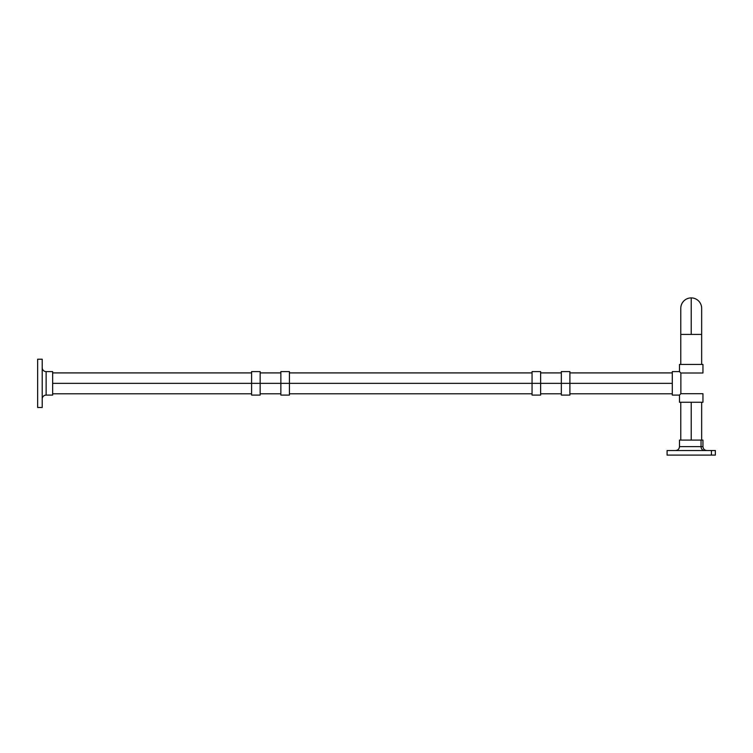 <?xml version="1.0" encoding="UTF-8"?>
<svg xmlns="http://www.w3.org/2000/svg" width="753" height="753" viewBox="0 0 753 753"><rect width="100%" height="100%" fill="white"/><g stroke="black" fill="none" stroke-linecap="round" stroke-linejoin="round"><path stroke-width="1.13" d="M702.954 393.706L702.954 402.262L691.216 402.262L691.216 440.091L691.216 402.262L679.479 402.262L679.479 395.09L679.479 402.262L702.954 402.262L702.954 393.706L680.863 393.706L679.479 395.09L672.297 395.09L672.297 383.352L569.899 383.352L672.297 383.352L672.297 371.606L679.479 371.606L672.297 371.606L672.297 395.09L679.479 395.09L680.863 393.706L680.863 372.999L679.479 371.606L672.297 371.606L679.479 371.606L680.863 372.999L702.954 372.999L702.954 364.433L701.655 364.433L701.655 334.426L701.655 364.433M561.333 383.352L540.626 383.352L561.333 383.352L540.626 383.352L561.333 383.352L561.333 395.09L569.899 395.09L569.899 383.352L672.297 383.352L561.333 383.352L569.899 383.352L569.899 371.606L561.333 371.606L561.333 383.352M532.06 394.581L532.06 393.706L532.06 395.09L540.626 395.09L540.626 383.352L289.425 383.352L532.06 383.352L289.425 383.352L532.06 383.352L532.06 395.09L532.06 393.781L289.425 393.781L532.06 393.781M280.86 383.352L260.152 383.352L280.86 383.352L260.152 383.352L280.86 383.352L280.86 395.09L289.425 395.09L289.425 383.352L280.86 383.352L289.425 383.352L289.425 371.606L280.86 371.606L280.86 383.352M251.596 394.581L251.596 393.706L251.596 395.09L260.152 395.09L260.152 383.352L52.654 383.352L251.596 383.352L52.654 383.352L251.596 383.352L251.596 395.09L251.596 393.781L52.654 393.781L251.596 393.781M702.954 372.999L702.954 364.433L679.479 364.433L679.479 371.606L679.479 364.433L680.778 364.433L680.778 334.426L680.778 364.433M702.897 364.433L701.57 364.433L702.897 364.433M680.863 364.433L701.57 364.433M532.06 372.114L532.06 372.914L289.425 372.914L532.06 372.914M532.06 372.5L532.06 372.999L532.06 372.5M251.596 372.114L251.596 372.914L52.654 372.914L251.596 372.914M251.596 372.5L251.596 372.999L251.596 372.5M714.832 450.529L667.083 450.529L667.083 455.094L711.425 455.094L711.425 450.529L667.083 450.529M702.709 440.091L701.043 440.091L701.043 446.614L701.043 440.091L679.479 440.091L679.479 446.614L701.043 446.614A3.916 3.276 -90 0 0 704.319 450.529A3.916 3.276 90 0 1 701.043 446.614L702.954 446.614C703.189 448.995 704.497 450.303 706.869 450.529M681.39 446.614L702.954 446.614L702.954 440.091L679.479 440.091M667.083 455.094L715.35 455.094L715.35 450.529L711.425 450.529L711.425 455.094L714.832 455.094M540.626 383.352L540.626 371.606L532.06 371.606L532.06 383.352L540.626 383.352M569.899 394.581L569.899 371.606M532.06 393.706L532.06 372.999M260.152 383.352L260.152 371.606L251.596 371.606L251.596 383.352L260.152 383.352M289.425 394.581L289.425 371.606M251.596 393.706L251.596 372.999M42.215 407.486L37.65 407.486L42.215 407.486L42.215 359.219L37.65 359.219L42.215 359.219L42.215 407.486M46.131 395.09A3.916 3.916 0 0 0 42.215 399.005A3.916 3.916 0 0 1 46.131 395.09L52.654 395.09L46.131 395.09L46.131 371.606L52.654 371.606L46.131 371.606L46.131 395.09M42.215 367.69A3.916 3.916 0 0 0 46.131 371.606A3.916 3.916 0 0 1 42.215 367.69M52.654 395.09L52.654 371.606L52.654 395.09M37.65 359.219L37.65 407.486L37.65 359.219M701.655 334.426L701.655 308.335A10.438 10.438 0 0 0 691.216 297.906L691.216 334.426L701.655 334.426L691.216 334.426L691.216 297.906L691.216 334.426L680.778 334.426L691.216 334.426L691.216 297.906A10.438 10.438 0 0 0 680.778 308.335L680.778 334.426M260.152 393.781L280.86 393.781L260.152 393.781M540.626 393.781L561.333 393.781L540.626 393.781M569.899 393.781L672.297 393.781L569.899 393.781M260.152 372.914L280.86 372.914L260.152 372.914M540.626 372.914L561.333 372.914L540.626 372.914M569.899 372.914L672.297 372.914L569.899 372.914M679.479 446.614C679.244 448.995 677.935 450.303 675.563 450.529M701.655 402.262L701.655 440.091M680.778 402.262L680.778 440.091"/></g></svg>
